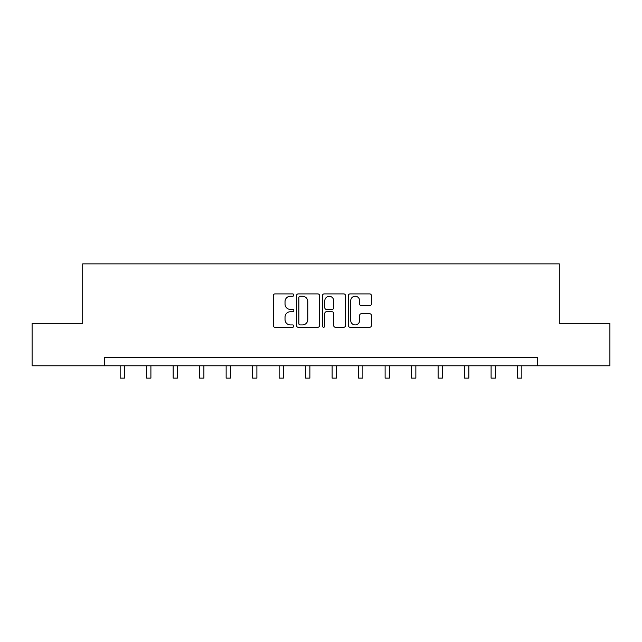 <?xml version="1.0" encoding="UTF-8"?>
<svg xmlns="http://www.w3.org/2000/svg" width="642" height="642" viewBox="0 0 642 642"><rect width="100%" height="100%" fill="white"/><g stroke="black" fill="none" stroke-linecap="round" stroke-linejoin="round"><path stroke-width="0.96" d="M293.827 295.079A1.164 1.164 0 0 0 292.656 293.908L274.945 293.908A1.669 1.669 0 0 0 273.275 295.577L273.275 325.582A1.669 1.669 0 0 0 274.945 327.251L292.656 327.251A1.164 1.164 0 0 0 293.827 326.088A1.164 1.164 0 0 0 292.656 324.916L290.369 324.916A5.337 5.337 0 0 1 285.032 319.58L285.032 317.084A5.337 5.337 0 0 1 290.369 311.747L292.656 311.747A1.164 1.164 0 0 0 293.827 310.584A1.164 1.164 0 0 0 292.656 309.412L290.369 309.412A5.337 5.337 0 0 1 285.032 304.075L285.032 301.579A5.337 5.337 0 0 1 290.369 296.243L292.656 296.243A1.164 1.164 0 0 0 293.827 295.079M369.72 305.664A1.669 1.669 0 0 0 371.389 303.995L371.389 295.577A1.669 1.669 0 0 0 369.72 293.908L350.05 293.908A1.669 1.669 0 0 0 348.381 295.577L348.381 325.582A1.669 1.669 0 0 0 350.05 327.251L369.72 327.251A1.669 1.669 0 0 0 371.389 325.582L371.389 315.415A1.669 1.669 0 0 0 369.72 313.745L361.302 313.745A1.669 1.669 0 0 0 359.632 315.415L359.632 320.454A4.462 4.462 0 0 1 355.178 324.916A4.462 4.462 0 0 1 350.717 320.454L350.717 300.705A4.462 4.462 0 0 1 355.178 296.243A4.462 4.462 0 0 1 359.632 300.705L359.632 303.995A1.669 1.669 0 0 0 361.302 305.664L369.72 305.664M104.285 365.779L32.1 365.779L32.1 323.319L82.714 323.319L82.714 263.87L559.286 263.87L559.286 323.319L609.9 323.319L609.9 365.779L537.715 365.779L537.715 357.289L104.285 357.289L104.285 365.779L537.715 365.779M319.539 295.577A1.669 1.669 0 0 0 317.87 293.908L298.201 293.908A1.669 1.669 0 0 0 296.532 295.577L296.532 325.582A1.669 1.669 0 0 0 298.201 327.251L317.87 327.251A1.669 1.669 0 0 0 319.539 325.582L319.539 295.577M324.13 293.908L343.799 293.908A1.669 1.669 0 0 1 345.468 295.577L345.468 325.582A1.669 1.669 0 0 1 343.799 327.251L335.381 327.251A1.669 1.669 0 0 1 333.712 325.582L333.712 313.416A1.669 1.669 0 0 0 332.042 311.747L326.457 311.747A1.669 1.669 0 0 0 324.796 313.416L324.796 326.088A1.164 1.164 0 0 1 323.624 327.251A1.164 1.164 0 0 1 322.461 326.088L322.461 295.577A1.669 1.669 0 0 1 324.13 293.908M300.039 296.243A1.164 1.164 0 0 0 298.867 297.406L298.867 323.753A1.164 1.164 0 0 0 300.039 324.916L302.454 324.916A5.337 5.337 0 0 0 307.791 319.58L307.791 301.579A5.337 5.337 0 0 0 302.454 296.243L300.039 296.243M333.712 300.785A4.462 4.462 0 0 0 329.25 296.323A4.462 4.462 0 0 0 324.796 300.785L324.796 307.743A1.669 1.669 0 0 0 326.457 309.412L332.042 309.412A1.669 1.669 0 0 0 333.712 307.743L333.712 300.785M120.166 365.779L120.166 378.13L124.412 378.13L124.412 365.779M146.657 365.779L146.657 378.13L150.902 378.13L150.902 365.779M173.155 365.779L173.155 378.13L177.401 378.13L177.401 365.779M199.646 365.779L199.646 378.13L203.891 378.13L203.891 365.779M226.144 365.779L226.144 378.13L230.39 378.13L230.39 365.779M252.635 365.779L252.635 378.13L256.888 378.13L256.888 365.779M279.134 365.779L279.134 378.13L283.379 378.13L283.379 365.779M305.632 365.779L305.632 378.13L309.877 378.13L309.877 365.779M332.123 365.779L332.123 378.13L336.368 378.13L336.368 365.779M358.621 365.779L358.621 378.13L362.866 378.13L362.866 365.779M385.112 365.779L385.112 378.13L389.365 378.13L389.365 365.779M411.61 365.779L411.61 378.13L415.856 378.13L415.856 365.779M438.109 365.779L438.109 378.13L442.354 378.13L442.354 365.779M464.599 365.779L464.599 378.13L468.845 378.13L468.845 365.779M491.098 365.779L491.098 378.13L495.343 378.13L495.343 365.779M517.588 365.779L517.588 378.13L521.834 378.13L521.834 365.779"/></g></svg>
